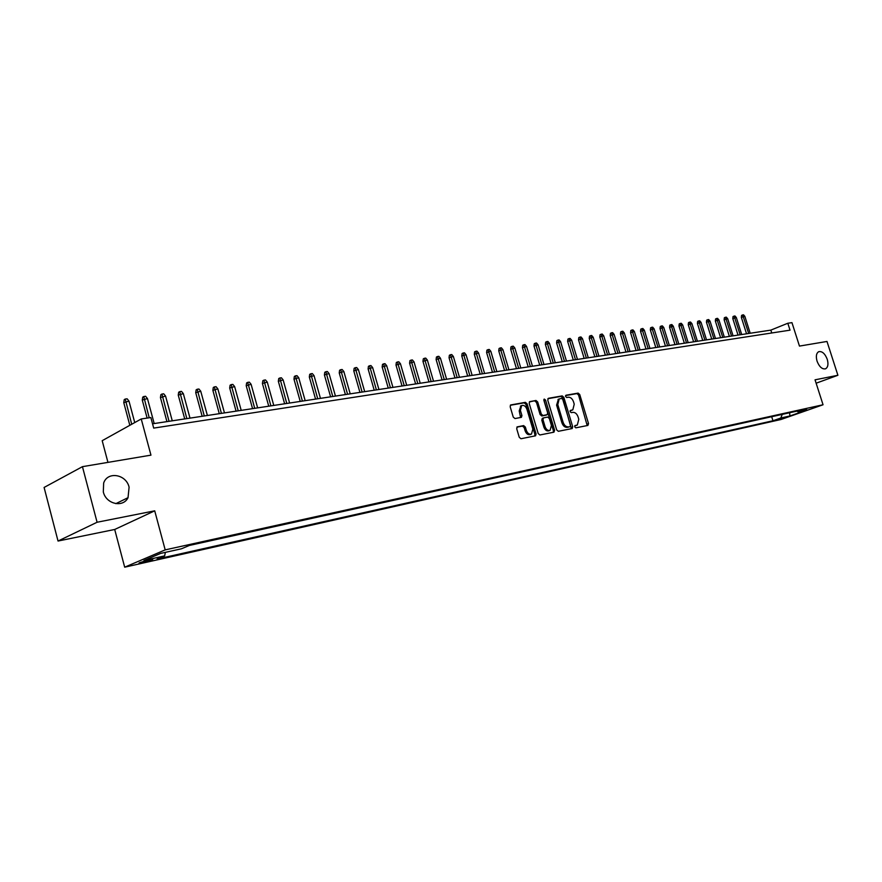 <?xml version="1.0" encoding="UTF-8"?>
<svg xmlns="http://www.w3.org/2000/svg" width="882" height="882" viewBox="0 0 882 882"><rect width="100%" height="100%" fill="white"/><g stroke="black" fill="none" stroke-linecap="round" stroke-linejoin="round"><path stroke-width="1.32" d="M574.7 426.844L575.847 427.825L587.897 425.433L588.526 423.592L579.739 394.53L578.118 393.107L566.012 395.224L565.56 396.503L566.707 397.506L568.284 397.231C570.599 397.154 572.341 398.664 573.509 401.773L574.237 404.199L572.804 409.854L570.445 410.417L570.125 411.662L571.271 412.644L572.848 412.357C575.152 412.258 576.894 413.757 578.063 416.866L578.801 419.303L577.291 425.047L575.031 425.576L574.7 426.844M129.092 487.195C126.258 474.218 107.56 471.01 103.657 483.06L103.315 491.913C106.038 504.173 123.127 508.01 128.033 497.668L129.092 487.195M827.25 359.294C824.99 353.605 822.167 351.058 818.761 351.675C816.302 353.131 815.74 356.295 817.052 361.168C819.301 366.835 822.112 369.382 825.486 368.83C828 367.386 828.584 364.211 827.25 359.294M142.498 562.639L152.332 559.662C153.49 559.034 152.498 559.056 149.367 559.728L139.499 562.716C138.331 563.344 139.334 563.322 142.498 562.639M517.425 426.778L516.698 428.707L519.244 437.285L520.975 438.74L535.583 435.807L536.08 433.955L527.083 403.802L525.374 402.335L510.634 404.97L510.182 406.778L513.247 417.098L514.989 418.564L521.438 417.329L521.923 415.51L520.402 410.417L521.626 405.588C523.875 404.882 525.65 406.106 526.929 409.248L532.849 429.115L531.504 434.065C529.288 434.672 527.568 433.437 526.345 430.383L525.352 427.053L523.632 425.598L517.106 426.91M816.126 383.207L837.9 375.28L826.985 341.455L799.467 346.086L791.959 322.647L787.813 323.253L790.029 330.166L153.7 428.101L150.855 417.539L141.23 418.961L102.191 440.691L107.946 462.377M97.086 522.254L58.036 541.041L114.704 529.476L154.714 510.821L97.086 522.254L82.445 466.666L150.954 455.145L141.23 418.961M154.714 510.821L165.188 549.883L823.049 404.761L780.956 419.512L124.682 567.181L165.188 549.883M837.9 375.28L815.045 379.822L823.049 404.761M556.674 429.887L558.339 431.309L572.209 428.531L572.694 426.723L563.83 397.33L562.187 395.897L548.439 398.3L547.755 400.163L556.674 429.887M553.94 432.18L539.894 434.969L538.196 433.536L529.2 403.427L529.652 401.641L535.98 400.483L537.667 401.938L541.294 414.055L542.992 415.499L547.182 414.683L547.656 412.886L543.885 400.318L544.194 399.072L545.539 400.031L554.613 430.295L553.94 432.18M58.036 541.041L44.1 487.448L82.445 466.666M785.145 417.329L775.631 420.207L785.145 417.329M165.375 552.352L164.647 555.88L157.073 559.067L772.963 420.758L780.835 418.002L782.246 414.375M164.647 555.88L143.942 560.511L160.623 553.411L181.449 548.791L189.365 545.451L806.28 409.061L798.177 411.905L807.195 409.91L789.886 415.973L780.835 418.002M114.704 529.476L124.682 567.181M787.813 323.253L770.835 330.122L152.542 423.801M771.75 332.977L770.835 330.122M771.684 416.712L772.963 420.758M796.92 411.133L798.177 411.905M789.633 412.743L789.886 415.973M574.755 425.852L577.026 425.157M572.473 409.998L570.158 410.703M587.192 425.576L578.548 395.015L576.927 393.604L565.582 395.588M571.349 428.718L562.65 397.815L560.996 396.393L547.865 398.697M570.081 426.546L570.544 425.234L562.76 399.403L561.602 398.41L559.188 398.951L557.788 404.606L563.124 422.335C564.304 425.488 566.068 426.998 568.405 426.877L569.066 426.943M558.416 399.27L556.597 405.092L557.788 404.606M568.879 427.009L567.203 427.34C564.866 427.472 563.113 425.962 561.922 422.82L556.597 405.092M529.332 401.938L535.98 400.483M546.079 415.124L541.791 415.984L540.104 414.551L536.476 402.435L534.79 400.979M553.257 432.323L553.422 430.769L543.819 399.711M545.076 426.668C546.267 429.666 547.954 430.89 550.103 430.317L551.415 425.433L549.343 418.509L547.656 417.076L543.466 417.903L542.992 419.711L545.076 426.668L543.874 427.142C545.076 430.14 546.752 431.364 548.902 430.802L549.839 430.427M543.378 417.947L542.265 418.388L541.802 420.196L542.992 419.711M543.874 427.142L541.802 420.196M531.207 434.187L530.303 434.55C528.097 435.146 526.378 433.922 525.154 430.868L524.162 427.538L522.431 426.083L516.852 427.142M520.876 405.907L519.211 410.913L520.402 410.417M520.578 417.528L519.211 410.913M534.712 436.006L534.889 434.429L525.893 404.298L524.184 402.842L510.314 405.268M741.354 317.388L741.575 315.392L742.666 314.929L743.515 314.819L744.849 316.351L741.354 317.388L746.547 333.804M742.666 314.929L748.686 333.473M744.849 316.351L750.207 333.253M732.799 318.567L733.019 316.561L734.122 316.098L734.982 315.977L736.327 317.531L732.799 318.567L738.025 335.094M734.122 316.098L740.163 334.774M736.327 317.531L741.707 334.532M724.133 319.769L724.354 317.74L725.456 317.277L726.327 317.156L727.683 318.722L724.133 319.769L729.381 336.406M725.456 317.277L731.531 336.075M727.683 318.722L733.085 335.844M715.346 320.982L715.578 318.942L716.68 318.479L717.562 318.358L718.918 319.923L715.346 320.982L720.627 337.729M716.68 318.479L722.766 337.409M718.918 319.923L724.354 337.167M706.449 322.206L706.669 320.155L707.783 319.692L708.676 319.56L710.043 321.147L706.449 322.206L711.741 339.074M707.783 319.692L713.891 338.754M710.043 321.147L715.5 338.512M697.419 323.451L697.651 321.39L698.753 320.916L699.669 320.794L701.047 322.382L697.419 323.451L702.745 340.441M698.753 320.916L704.894 340.11M701.047 322.382L706.526 339.868M688.269 324.719L688.5 322.636L689.603 322.162L690.529 322.04L691.918 323.639L688.269 324.719L693.616 341.819M689.603 322.162L695.777 341.499M691.918 323.639L697.419 341.246M678.986 325.998L679.228 323.903L680.331 323.429L681.268 323.297L682.657 324.907L678.986 325.998L684.355 343.23M680.331 323.429L686.516 342.9M682.657 324.907L688.192 342.646M669.581 327.299L669.813 325.182L670.926 324.708L671.875 324.576L673.275 326.208L669.581 327.299L674.973 344.642M670.926 324.708L677.133 344.322M673.275 326.208L678.842 344.057M660.034 328.611L660.276 326.494L661.39 326.009L662.349 325.877L663.76 327.509L660.034 328.611L665.458 346.086M661.39 326.009L667.619 345.755M663.76 327.509L669.35 345.501M650.354 329.956L650.596 327.806L651.71 327.321L652.68 327.189L654.102 328.843L650.354 329.956L655.8 347.552M651.71 327.321L657.972 347.221M654.102 328.843L659.725 346.957M640.53 331.312L640.784 329.151L641.898 328.666L642.89 328.523L644.312 330.188L640.53 331.312L646.01 349.04M641.898 328.666L648.182 348.71M644.312 330.188L649.957 348.434M630.575 332.679L630.828 330.507L631.942 330.022L632.945 329.879L634.379 331.555L630.575 332.679L636.076 350.54M631.942 330.022L638.248 350.209M634.379 331.555L640.045 349.933M620.465 334.08L620.73 331.886L621.843 331.4L622.857 331.257L624.302 332.944L620.465 334.08L625.988 352.072M621.843 331.4L628.171 351.742M624.302 332.944L630.002 351.466M610.212 335.491L610.476 333.286L611.59 332.79L612.626 332.646L614.081 334.344L610.212 335.491L615.768 353.616M611.59 332.79L617.951 353.285M614.081 334.344L619.803 353.009M599.804 336.924L600.069 334.708L601.193 334.212L602.241 334.069L603.707 335.777L599.804 336.924L605.383 355.192M601.193 334.212L607.577 354.862M603.707 335.777L609.451 354.575M589.242 338.39L589.518 336.152L590.631 335.645L591.69 335.502L593.167 337.222L589.242 338.39L594.854 356.78M590.631 335.645L597.037 356.449M593.167 337.222L598.944 356.163M578.526 339.868L578.801 337.608L579.915 337.111L580.995 336.957L582.484 338.699L578.526 339.868L584.16 358.401M579.915 337.111L586.354 358.07M582.484 338.699L588.283 357.783M567.644 341.367L567.92 339.096L569.044 338.589L570.136 338.445L571.635 340.187L567.644 341.367L573.311 360.054M569.044 338.589L575.494 359.713M571.635 340.187L577.467 359.415M556.597 342.889L556.884 340.606L557.997 340.099L559.111 339.945L560.61 341.709L556.597 342.889L562.286 361.719M557.997 340.099L564.48 361.388M560.61 341.709L566.476 361.08M545.385 344.443L545.671 342.128L546.785 341.621L547.909 341.466L549.431 343.241L545.385 344.443L551.096 363.417M546.785 341.621L553.29 363.086M549.431 343.241L555.318 362.778M533.996 346.009L534.283 343.682L535.396 343.175L536.543 343.021L538.075 344.807L533.996 346.009L539.74 365.137M535.396 343.175L541.934 364.806M538.075 344.807L543.985 364.487M522.431 347.607L522.717 345.27L523.842 344.752L524.999 344.586L526.532 346.394L522.431 347.607L528.197 366.89M523.842 344.752L530.391 366.548M526.532 346.394L532.485 366.239M510.678 349.228L510.976 346.869L512.089 346.35L513.269 346.185L514.823 348.004L510.678 349.228L516.477 368.665M512.089 346.35L518.671 368.323M514.823 348.004L520.799 368.003M498.738 350.882L499.047 348.5L500.16 347.971L501.362 347.806L502.916 349.647L498.738 350.882L504.57 370.462M500.16 347.971L506.764 370.131M502.916 349.647L508.925 369.801M486.61 352.557L486.919 350.154L488.033 349.625L489.256 349.459L490.822 351.312L486.61 352.557L492.465 372.292M488.033 349.625L494.67 371.961M490.822 351.312L496.853 371.631M474.296 354.255L474.604 351.83L475.718 351.301L476.964 351.135L478.54 352.998L474.296 354.255L480.172 374.155M475.718 351.301L482.377 373.825M478.54 352.998L484.604 373.494M461.771 355.986L462.091 353.539L463.204 353.009L464.461 352.833L466.049 354.718L461.771 355.986L467.68 376.052M463.204 353.009L469.874 375.721M466.049 354.718L472.146 375.379M449.048 357.739L449.368 355.281L450.482 354.74L451.76 354.564L453.359 356.46L449.048 357.739L454.991 377.981M450.482 354.74L457.185 377.639M453.359 356.46L459.478 377.298M436.116 359.525L436.436 357.045L437.549 356.504L438.85 356.328L440.46 358.235L436.116 359.525L442.08 379.933M437.549 356.504L444.274 379.602M440.46 358.235L446.612 379.249M422.963 361.344L423.294 358.842L424.407 358.301L425.73 358.114L427.351 360.043L422.963 361.344L428.961 381.917M424.407 358.301L431.155 381.586M427.351 360.043L433.525 381.222M409.59 363.186L409.921 360.661L411.034 360.121L412.379 359.933L414.011 361.874L409.59 363.186L415.62 383.946M411.034 360.121L417.803 383.604M414.011 361.874L420.229 383.24M395.996 365.06L396.338 362.513L397.44 361.973L398.807 361.785L400.45 363.748L395.996 365.06L402.049 385.996M397.44 361.973L404.232 385.666M400.45 363.748L406.701 385.291M382.16 366.967L382.512 364.398L383.615 363.858L385.004 363.66L386.669 365.644L382.16 366.967L388.245 388.091M383.615 363.858L390.439 387.76M386.669 365.644L392.942 387.374M368.103 368.919L368.444 366.317L369.547 365.765L370.969 365.578L372.634 367.573L368.103 368.919L374.211 390.219M369.547 365.765L376.393 389.888M372.634 367.573L378.94 389.502M353.781 370.892L354.145 368.279L355.248 367.717L356.681 367.518L358.368 369.536L353.781 370.892L359.933 392.38M355.248 367.717L362.105 392.049M358.368 369.536L364.696 391.652M339.228 372.899L339.592 370.264L340.684 369.701L342.15 369.503L343.848 371.531L339.228 372.899L345.402 394.574M340.684 369.701L347.574 394.254M343.848 371.531L350.209 393.846M324.411 374.949L324.774 372.281L325.866 371.719L327.365 371.52L329.063 373.571L324.411 374.949L330.607 396.823M325.866 371.719L332.779 396.492M329.063 373.571L335.458 396.084M309.328 377.022L309.703 374.343L310.795 373.781L312.316 373.571L314.025 375.633L309.328 377.022L315.558 399.105M310.795 373.781L317.718 398.774M314.025 375.633L320.453 398.355M293.971 379.15L294.356 376.438L295.437 375.864L296.991 375.655L298.722 377.739L293.971 379.15L300.233 401.42M295.437 375.864L302.394 401.09M298.722 377.739L305.172 400.671M278.337 381.3L278.723 378.565L279.815 377.992L281.391 377.783L283.133 379.888L278.337 381.3L284.632 403.791M279.815 377.992L286.782 403.46M283.133 379.888L289.616 403.03M262.417 383.505L262.814 380.737L263.894 380.164L265.504 379.944L267.257 382.071L262.417 383.505L268.745 406.194M263.894 380.164L270.895 405.863M267.257 382.071L273.773 405.433M246.21 385.743L246.607 382.953L247.688 382.369L249.319 382.149L251.094 384.298L246.21 385.743L252.561 408.642M247.688 382.369L254.7 408.322M251.094 384.298L257.643 407.87M229.695 388.014L230.103 385.202L231.172 384.618L232.837 384.398L234.623 386.559L229.695 388.014L236.078 411.144M231.172 384.618L238.206 410.814M234.623 386.559L241.205 410.362M212.871 390.34L213.29 387.496L214.348 386.911L216.046 386.68L217.843 388.874L212.871 390.34L219.287 413.691M214.348 386.911L221.404 413.36M217.843 388.874L224.458 412.897M195.727 392.711L196.146 389.844L197.204 389.249L198.935 389.017L200.743 391.222L195.727 392.711L202.165 416.282M197.204 389.249L204.282 415.962M200.743 391.222L207.391 415.488M178.252 395.114L178.682 392.225L179.741 391.63L181.494 391.387L183.324 393.626L178.252 395.114L184.724 418.917M179.741 391.63L186.83 418.608M183.324 393.626L189.994 418.123M160.436 397.573L160.877 394.651L161.924 394.056L163.721 393.813L165.562 396.062L160.436 397.573L166.941 421.618M161.924 394.056L169.035 421.298M165.562 396.062L172.266 420.813M142.278 400.086L142.73 397.132L143.766 396.536L145.596 396.283L147.448 398.554L142.278 400.086L147.129 418.09M143.766 396.536L149.212 417.781M147.448 398.554L154.185 423.547M123.767 402.644L124.219 399.656L125.244 399.05L127.118 398.796L128.981 401.101L123.767 402.644L129.83 425.311M125.244 399.05L131.705 424.264M128.981 401.101L134.748 422.577M575.527 425.697L576.729 425.234M570.963 410.56L572.153 410.075M576.927 393.604L578.118 393.107M578.548 395.015L579.739 394.53M587.335 424.066L588.526 423.592M560.996 396.393L562.187 395.897M562.65 397.815L563.83 397.33M571.492 427.197L572.694 426.723M561.922 422.82L563.124 422.335M567.203 427.34L568.405 426.877M536.476 402.435L537.667 401.938M540.104 414.551L541.294 414.055M541.791 415.984L542.992 415.499M545.771 415.246L546.961 414.76M544.348 400.527L545.539 400.031M553.422 430.769L554.613 430.295M522.431 426.083L523.632 425.598M524.162 427.538L525.352 427.053M525.154 430.868L526.345 430.383M520.722 416.006L521.923 415.51M524.184 402.842L525.374 402.335M525.893 404.298L527.083 403.802M534.889 434.429L536.08 433.955M115.84 503.655L128.033 497.668M569.011 426.976L570.147 426.524M557.997 399.447L559.188 398.951M545.991 415.168L547.061 414.738M542.265 418.388L543.466 417.903M520.435 406.095L521.626 405.588"/></g></svg>
